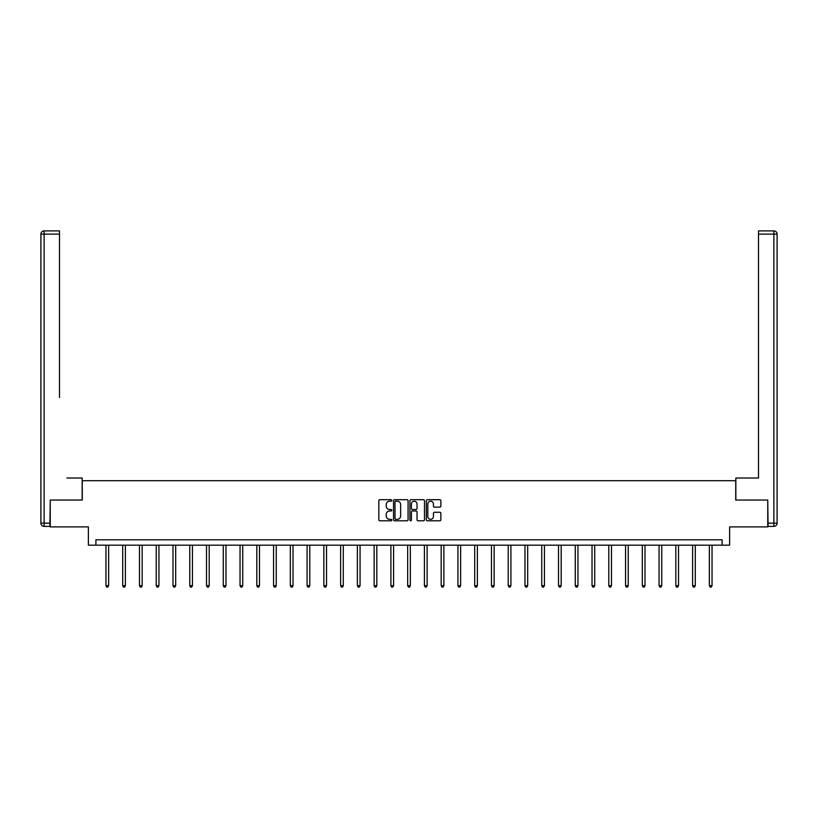 <?xml version="1.0" encoding="UTF-8"?>
<svg xmlns="http://www.w3.org/2000/svg" width="818" height="818" viewBox="0 0 818 818"><rect width="100%" height="100%" fill="white"/><g stroke="black" fill="none" stroke-linecap="round" stroke-linejoin="round"><path stroke-width="1.23" d="M391.812 500.442A0.736 0.736 0 0 0 391.076 499.706L379.869 499.706A1.053 1.053 0 0 0 378.816 500.759L378.816 519.747A1.053 1.053 0 0 0 379.869 520.8L391.076 520.8A0.736 0.736 0 0 0 391.812 520.064A0.736 0.736 0 0 0 391.076 519.328L389.624 519.328A3.374 3.374 0 0 1 386.249 515.953L386.249 514.369A3.374 3.374 0 0 1 389.624 510.994L391.076 510.994A0.736 0.736 0 0 0 391.812 510.258A0.736 0.736 0 0 0 391.076 509.512L389.624 509.512A3.374 3.374 0 0 1 386.249 506.137L386.249 504.563A3.374 3.374 0 0 1 389.624 501.189L391.076 501.189A0.736 0.736 0 0 0 391.812 500.442M439.818 507.14A1.053 1.053 0 0 0 440.871 506.086L440.871 500.759A1.053 1.053 0 0 0 439.818 499.706L427.374 499.706A1.053 1.053 0 0 0 426.321 500.759L426.321 519.747A1.053 1.053 0 0 0 427.374 520.8L439.818 520.8A1.053 1.053 0 0 0 440.871 519.747L440.871 513.315A1.053 1.053 0 0 0 439.818 512.262L434.491 512.262A1.053 1.053 0 0 0 433.438 513.315L433.438 516.506A2.822 2.822 0 0 1 430.616 519.328A2.822 2.822 0 0 1 427.804 516.506L427.804 504.011A2.822 2.822 0 0 1 430.616 501.189A2.822 2.822 0 0 1 433.438 504.011L433.438 506.086A1.053 1.053 0 0 0 434.491 507.14L439.818 507.14M722.09 545.177L729.615 545.177L729.615 526.904L767.754 526.904L767.754 500.043L735.73 500.043L735.73 480.708L82.27 480.708L82.27 500.043L50.246 500.043L50.246 526.904L88.385 526.904L88.385 545.177L722.09 545.177L722.09 539.798L95.91 539.798L95.91 545.177M408.08 500.759A1.053 1.053 0 0 0 407.027 499.706L394.583 499.706A1.053 1.053 0 0 0 393.519 500.759L393.519 519.747A1.053 1.053 0 0 0 394.583 520.8L407.027 520.8A1.053 1.053 0 0 0 408.08 519.747L408.08 500.759M410.973 499.706L423.417 499.706A1.053 1.053 0 0 1 424.481 500.759L424.481 519.747A1.053 1.053 0 0 1 423.417 520.8L418.1 520.8A1.053 1.053 0 0 1 417.037 519.747L417.037 512.048A1.053 1.053 0 0 0 415.984 510.994L412.456 510.994A1.053 1.053 0 0 0 411.403 512.048L411.403 520.064A0.736 0.736 0 0 1 410.656 520.8A0.736 0.736 0 0 1 409.92 520.064L409.92 500.759A1.053 1.053 0 0 1 410.973 499.706M395.738 501.189A0.736 0.736 0 0 0 395.002 501.925L395.002 518.581A0.736 0.736 0 0 0 395.738 519.328L397.272 519.328A3.374 3.374 0 0 0 400.646 515.953L400.646 504.563A3.374 3.374 0 0 0 397.272 501.189L395.738 501.189M417.037 504.062A2.822 2.822 0 0 0 414.225 501.24A2.822 2.822 0 0 0 411.403 504.062L411.403 508.459A1.053 1.053 0 0 0 412.456 509.512L415.984 509.512A1.053 1.053 0 0 0 417.037 508.459L417.037 504.062M105.962 545.177L105.962 585.698L108.641 585.698L108.641 545.177M108.641 585.698L107.833 587.099L106.759 587.099L105.962 585.698M82.158 500.043L82.158 478.019L66.902 478.019M59.489 234.122L44.121 234.122L44.121 230.901L59.489 230.901L59.489 397.436M44.121 526.373L44.121 523.152L40.9 523.152A3.221 3.221 0 0 0 44.121 526.373L49.929 526.373L44.121 526.373A3.221 3.221 0 0 1 40.9 523.152L40.9 234.122A3.221 3.221 0 0 1 44.121 230.901A3.221 3.221 0 0 0 40.9 234.122L44.121 234.122L44.121 523.152L49.929 523.152L50.246 500.043M49.929 523.152L49.929 526.373M751.098 478.019L758.511 478.019L758.511 230.901L773.879 230.901L758.511 230.901M735.842 500.043L735.842 478.019L758.511 478.019L758.511 397.436M773.879 526.373L768.071 526.373L773.879 526.373A3.221 3.221 0 0 0 777.1 523.152L777.1 234.122L777.1 523.152A3.221 3.221 0 0 1 773.879 526.373L773.879 234.122L758.511 234.122M768.071 526.373L767.754 500.043M777.1 234.122A3.221 3.221 0 0 0 773.879 230.901A3.221 3.221 0 0 1 777.1 234.122A3.221 3.221 0 0 0 773.879 230.901L773.879 234.122L777.1 234.122A3.221 3.221 0 0 0 773.879 230.901M122.72 545.177L122.72 585.698L125.399 585.698L125.399 545.177M125.399 585.698L124.602 587.099L123.528 587.099L122.72 585.698M139.479 545.177L139.479 585.698L142.168 585.698L142.168 545.177M142.168 585.698L141.361 587.099L140.287 587.099L139.479 585.698M156.238 545.177L156.238 585.698L158.927 585.698L158.927 545.177M158.927 585.698L158.119 587.099L157.046 587.099L156.238 585.698M172.997 545.177L172.997 585.698L175.686 585.698L175.686 545.177M175.686 585.698L174.878 587.099L173.805 587.099L172.997 585.698M189.766 545.177L189.766 585.698L192.445 585.698L192.445 545.177M192.445 585.698L191.647 587.099L190.563 587.099L189.766 585.698M206.525 545.177L206.525 585.698L209.214 585.698L209.214 545.177M209.214 585.698L208.406 587.099L207.332 587.099L206.525 585.698M223.283 545.177L223.283 585.698L225.972 585.698L225.972 545.177M225.972 585.698L225.165 587.099L224.091 587.099L223.283 585.698M240.042 545.177L240.042 585.698L242.731 585.698L242.731 545.177M242.731 585.698L241.923 587.099L240.85 587.099L240.042 585.698M256.811 545.177L256.811 585.698L259.49 585.698L259.49 545.177M259.49 585.698L258.682 587.099L257.609 587.099L256.811 585.698M273.57 545.177L273.57 585.698L276.259 585.698L276.259 545.177M276.259 585.698L275.451 587.099L274.378 587.099L273.57 585.698M290.329 545.177L290.329 585.698L293.018 585.698L293.018 545.177M293.018 585.698L292.21 587.099L291.136 587.099L290.329 585.698M307.087 545.177L307.087 585.698L309.777 585.698L309.777 545.177M309.777 585.698L308.969 587.099L307.895 587.099L307.087 585.698M323.856 545.177L323.856 585.698L326.535 585.698L326.535 545.177M326.535 585.698L325.728 587.099L324.654 587.099L323.856 585.698M340.615 545.177L340.615 585.698L343.294 585.698L343.294 545.177M343.294 585.698L342.497 587.099L341.423 587.099L340.615 585.698M357.374 545.177L357.374 585.698L360.063 585.698L360.063 545.177M360.063 585.698L359.255 587.099L358.182 587.099L357.374 585.698M374.133 545.177L374.133 585.698L376.822 585.698L376.822 545.177M376.822 585.698L376.014 587.099L374.941 587.099L374.133 585.698M390.892 545.177L390.892 585.698L393.581 585.698L393.581 545.177M393.581 585.698L392.773 587.099L391.699 587.099L390.892 585.698M407.661 545.177L407.661 585.698L410.339 585.698L410.339 545.177M410.339 585.698L409.542 587.099L408.458 587.099L407.661 585.698M424.419 545.177L424.419 585.698L427.108 585.698L427.108 545.177M427.108 585.698L426.301 587.099L425.227 587.099L424.419 585.698M441.178 545.177L441.178 585.698L443.867 585.698L443.867 545.177M443.867 585.698L443.059 587.099L441.986 587.099L441.178 585.698M457.937 545.177L457.937 585.698L460.626 585.698L460.626 545.177M460.626 585.698L459.818 587.099L458.745 587.099L457.937 585.698M474.706 545.177L474.706 585.698L477.385 585.698L477.385 545.177M477.385 585.698L476.577 587.099L475.503 587.099L474.706 585.698M491.465 545.177L491.465 585.698L494.144 585.698L494.144 545.177M494.144 585.698L493.346 587.099L492.272 587.099L491.465 585.698M508.223 545.177L508.223 585.698L510.913 585.698L510.913 545.177M510.913 585.698L510.105 587.099L509.031 587.099L508.223 585.698M524.982 545.177L524.982 585.698L527.671 585.698L527.671 545.177M527.671 585.698L526.864 587.099L525.79 587.099L524.982 585.698M541.741 545.177L541.741 585.698L544.43 585.698L544.43 545.177M544.43 585.698L543.622 587.099L542.549 587.099L541.741 585.698M558.51 545.177L558.51 585.698L561.189 585.698L561.189 545.177M561.189 585.698L560.391 587.099L559.318 587.099L558.51 585.698M575.269 545.177L575.269 585.698L577.958 585.698L577.958 545.177M577.958 585.698L577.15 587.099L576.077 587.099L575.269 585.698M592.028 545.177L592.028 585.698L594.717 585.698L594.717 545.177M594.717 585.698L593.909 587.099L592.835 587.099L592.028 585.698M608.786 545.177L608.786 585.698L611.475 585.698L611.475 545.177M611.475 585.698L610.668 587.099L609.594 587.099L608.786 585.698M625.555 545.177L625.555 585.698L628.234 585.698L628.234 545.177M628.234 585.698L627.437 587.099L626.353 587.099L625.555 585.698M642.314 545.177L642.314 585.698L645.003 585.698L645.003 545.177M645.003 585.698L644.195 587.099L643.122 587.099L642.314 585.698M659.073 545.177L659.073 585.698L661.762 585.698L661.762 545.177M661.762 585.698L660.954 587.099L659.881 587.099L659.073 585.698M675.832 545.177L675.832 585.698L678.521 585.698L678.521 545.177M678.521 585.698L677.713 587.099L676.639 587.099L675.832 585.698M692.601 545.177L692.601 585.698L695.28 585.698L695.28 545.177M695.28 585.698L694.472 587.099L693.398 587.099L692.601 585.698M709.359 545.177L709.359 585.698L712.038 585.698L712.038 545.177M712.038 585.698L711.241 587.099L710.167 587.099L709.359 585.698M768.071 523.152L777.1 523.152"/></g></svg>
